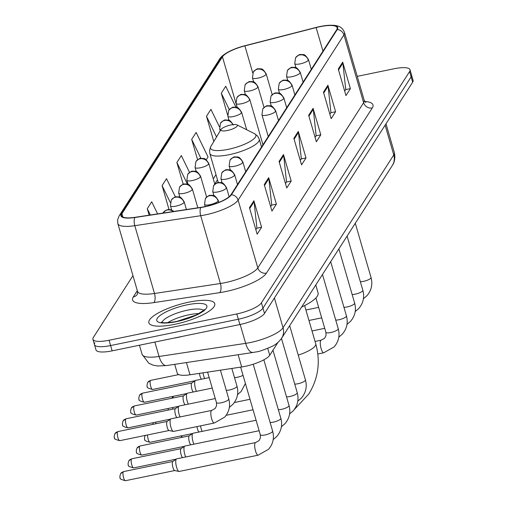 <?xml version="1.0" encoding="UTF-8"?>
<svg xmlns="http://www.w3.org/2000/svg" width="506" height="506" viewBox="0 0 506 506"><rect width="100%" height="100%" fill="white"/><g stroke="black" fill="none" stroke-linecap="round" stroke-linejoin="round"><path stroke-width="0.76" d="M277.927 342.467L269.73 355.263A21.442 5.661 163.8 0 1 241.685 366.964L189.984 374.788A21.442 5.661 163.8 0 1 177.264 373.226L174.684 364.326M94.875 342.783A21.442 5.661 -16.2 0 0 94.451 344.611L95.988 349.905A21.442 5.661 -16.2 0 0 112.142 350.854L239.888 324.529A21.442 5.661 -16.2 0 0 264.499 313.442L412.662 82.174A21.442 5.661 -16.2 0 0 413.086 80.346L411.549 75.052A21.442 5.661 -16.2 0 1 411.125 76.874A21.442 5.661 -16.2 0 0 411.549 75.052L410.012 69.752A21.442 5.661 -16.2 0 0 393.858 68.803L357.249 76.349M132.958 275.643L93.338 337.489A21.442 5.661 -16.2 0 0 92.914 339.311A21.442 5.661 -16.2 0 0 109.062 340.26L236.808 313.935A21.442 5.661 -16.2 0 0 261.419 302.847L262.956 308.141L411.125 76.874L262.956 308.141A21.442 5.661 -16.2 0 1 238.345 319.229A21.442 5.661 -16.2 0 0 262.956 308.141L264.499 313.442M109.062 340.26L110.605 345.56L238.345 319.229L110.605 345.56A21.442 5.661 -16.2 0 1 94.451 344.611A21.442 5.661 -16.2 0 0 110.605 345.56L112.142 350.854M188.921 302.145A34.313 9.051 -16.2 0 0 148.872 322.809A34.313 9.051 -16.2 0 0 174.715 324.327A34.313 9.051 -16.2 0 0 214.765 303.663A34.313 9.051 -16.2 0 0 188.921 302.145A34.313 9.051 -16.2 0 0 148.872 322.809A34.313 9.051 -16.2 0 0 174.715 324.327A34.313 9.051 -16.2 0 0 214.765 303.663A34.313 9.051 -16.2 0 0 188.921 302.145M319.937 26.704A22.871 6.034 163.8 0 1 337.167 27.716A22.871 6.034 163.8 0 1 336.718 29.664L230.881 194.854A22.871 6.034 163.8 0 1 200.964 207.34L135.051 217.314A22.871 6.034 163.8 0 1 121.484 215.645A22.871 6.034 163.8 0 1 121.933 213.696L222.444 56.817A22.871 6.034 163.8 0 1 244.891 45.875L316.13 27.583A22.871 6.034 163.8 0 1 319.937 26.704M320.058 26.521A23.447 6.186 -16.2 0 0 316.155 27.425L244.91 45.711A23.447 6.186 -16.2 0 0 234.531 49.082A23.447 6.186 -16.2 0 0 221.906 56.931L121.396 213.81A23.447 6.186 -16.2 0 0 134.836 217.517L200.755 207.542A23.447 6.186 -16.2 0 0 231.419 194.74L337.255 29.55A23.447 6.186 -16.2 0 0 321.386 26.255A23.447 6.186 -16.2 0 0 320.058 26.521M249.458 207.694L257.149 234.177L261.589 227.251L253.898 200.762L249.458 207.694M255.853 229.724L256.915 228.067L254.082 201.704A5.718 5.281 -147.4 0 0 253.898 200.762M256.808 228.231L261.589 227.251M264.258 184.595L271.95 211.078L276.39 204.146L268.699 177.663L264.258 184.595M270.659 206.619L271.716 204.968L268.882 178.599A5.718 5.281 -147.4 0 0 268.699 177.663M271.614 205.132L276.39 204.146M279.059 161.49L286.757 187.973L291.197 181.04L283.499 154.558L279.059 161.49M285.46 183.52L286.522 181.863L283.683 155.494A5.718 5.281 -147.4 0 0 283.499 154.558M286.415 182.027L291.197 181.04M338.267 69.075L345.965 95.558L350.405 88.626L342.707 62.143L338.267 69.075M344.668 91.105L345.731 89.448L342.891 63.079A5.718 5.281 -147.4 0 0 342.707 62.143M345.623 89.613L350.405 88.626M323.467 92.181L331.158 118.663L335.598 111.731L327.907 85.248L323.467 92.181M329.868 114.204L330.924 112.553L328.09 86.184A5.718 5.281 -147.4 0 0 327.907 85.248M330.823 112.718L335.598 111.731M308.666 115.279L316.358 141.762L320.798 134.836L313.106 108.347L308.666 115.279M315.061 137.309L316.123 135.652L313.29 109.29A5.718 5.281 -147.4 0 0 313.106 108.347M316.016 135.817L320.798 134.836M293.859 138.385L301.557 164.867L305.997 157.935L298.3 131.452L293.859 138.385M300.26 160.415L301.323 158.757L298.489 132.389A5.718 5.281 -147.4 0 0 298.3 131.452M301.215 158.922L305.997 157.935M261.419 302.847L409.588 71.58A21.442 5.661 -16.2 0 0 410.012 69.752M157.625 213.899L151.711 201.774L147.271 208.7L149.156 215.183M206.258 159.763L208.061 156.949L196.119 132.458L191.679 139.39L197.593 159.757M219.376 126.702L210.92 109.359L206.48 116.285L213.81 141.516M235.935 107.202L225.72 86.254L221.28 93.186L227.605 114.951M175.43 196.948L166.512 178.669L162.072 185.601L169.017 209.497M189.548 172.438L181.319 155.563L176.879 162.496L183.204 184.279M176.879 162.496L187.441 184.159M191.679 139.39L200.933 158.365M206.48 116.285L216.549 136.943M221.28 93.186L229.288 109.6M162.072 185.601L170.301 202.476M147.271 208.7L150.345 214.999M168.239 410.088A15.724 4.383 -101.6 0 1 168.207 408.475M173.318 396.312A22.871 6.376 78.4 0 0 172.913 398.013M172.666 407.551A22.871 6.376 78.4 0 0 172.812 409.145M181.249 435.875A22.871 6.376 78.4 0 0 182.527 437.235M227.371 130.504A8.577 2.264 -16.2 0 0 235.379 127.601A8.577 2.264 -16.2 0 0 236.897 124.837A8.577 2.264 -16.2 0 0 230.926 124.957A8.577 2.264 -16.2 0 0 221.052 129.441A8.577 2.264 -16.2 0 0 227.371 130.504M301.639 307.015A39.316 10.373 -16.2 0 0 318.065 292.879L315.769 284.967M173.413 338.229A35.743 9.431 -16.2 0 0 178.074 337.369A35.743 9.431 -16.2 0 0 182.881 336.275M202.147 431.365A6.433 1.796 -101.6 0 1 201.186 428.829A6.433 1.796 -101.6 0 1 200.54 425.85M199.016 432.01A4.649 1.297 -101.6 0 1 197.523 429.082A4.649 1.297 -101.6 0 1 197.011 426.577M193.95 444.167A6.433 1.796 -101.6 0 1 192.988 441.63A6.433 1.796 -101.6 0 1 192.59 433.591A6.433 1.796 -101.6 0 1 192.818 433.338A6.433 1.796 -101.6 0 1 193.02 433.25L256.087 420.252M190.819 444.812A4.649 1.297 -101.6 0 1 189.326 441.883A4.649 1.297 -101.6 0 1 189.035 436.077A4.649 1.297 -101.6 0 1 189.2 435.894A4.649 1.297 -101.6 0 1 189.352 435.83M185.746 456.969A6.433 1.796 -101.6 0 1 184.785 454.426A6.433 1.796 -101.6 0 1 184.386 446.387A6.433 1.796 -101.6 0 1 184.62 446.14A6.433 1.796 -101.6 0 1 184.823 446.045L259.129 430.732M182.615 457.614A4.649 1.297 -101.6 0 1 181.123 454.679A4.649 1.297 -101.6 0 1 180.838 448.879A4.649 1.297 -101.6 0 1 181.003 448.695A4.649 1.297 -101.6 0 1 181.148 448.632M176.588 467.228A6.433 1.796 -101.6 0 1 176.189 459.189A6.433 1.796 -101.6 0 1 176.417 458.936A6.433 1.796 -101.6 0 1 176.619 458.847L255.555 442.579A6.433 1.796 -101.6 0 0 255.207 442.801A6.433 1.796 -101.6 0 0 255.119 442.921A6.433 1.796 -101.6 0 0 255.29 450.112A6.433 1.796 -101.6 0 0 258.149 455.179L179.219 471.447A6.433 1.796 -101.6 0 1 178.997 471.447A6.433 1.796 -101.6 0 1 176.588 467.228M174.823 470.529A4.649 1.297 -101.6 0 1 174.665 470.529A4.649 1.297 -101.6 0 1 172.925 467.481A4.649 1.297 -101.6 0 1 172.635 461.674A4.649 1.297 -101.6 0 1 172.799 461.491A4.649 1.297 -101.6 0 1 172.951 461.428M204.677 378.532A6.433 1.796 -101.6 0 1 203.716 375.996A6.433 1.796 -101.6 0 1 203.039 372.814M201.546 379.177A4.649 1.297 -101.6 0 1 200.053 376.249A4.649 1.297 -101.6 0 1 199.497 373.352M196.48 391.334A6.433 1.796 -101.6 0 1 195.518 388.798A6.433 1.796 -101.6 0 1 195.348 380.506A6.433 1.796 -101.6 0 1 195.55 380.417L209.18 377.609M193.349 391.979A4.649 1.297 -101.6 0 1 191.856 389.051A4.649 1.297 -101.6 0 1 191.565 383.244A4.649 1.297 -101.6 0 1 191.73 383.061A4.649 1.297 -101.6 0 1 191.875 382.998M188.276 404.13A6.433 1.796 -101.6 0 1 187.315 401.593A6.433 1.796 -101.6 0 1 187.15 393.301A6.433 1.796 -101.6 0 1 187.353 393.213L212.229 388.089M185.145 404.781A4.649 1.297 -101.6 0 1 183.653 401.846A4.649 1.297 -101.6 0 1 183.362 396.04A4.649 1.297 -101.6 0 1 183.533 395.863A4.649 1.297 -101.6 0 1 183.678 395.793M180.079 416.931A6.433 1.796 -101.6 0 1 179.118 414.395A6.433 1.796 -101.6 0 1 178.947 406.103A6.433 1.796 -101.6 0 1 179.149 406.014L215.271 398.57M176.948 417.577A4.649 1.297 -101.6 0 1 175.455 414.648A4.649 1.297 -101.6 0 1 175.165 408.842A4.649 1.297 -101.6 0 1 175.329 408.658A4.649 1.297 -101.6 0 1 175.474 408.595M214.291 423.016L173.545 431.416A6.433 1.796 -101.6 0 1 173.324 431.409A6.433 1.796 -101.6 0 1 170.914 427.19A6.433 1.796 -101.6 0 1 170.75 418.905A6.433 1.796 -101.6 0 1 170.952 418.816L211.691 410.417A6.433 1.796 -101.6 0 0 211.35 410.638A6.433 1.796 -101.6 0 0 211.66 418.797A6.433 1.796 -101.6 0 0 214.291 423.016L224.74 417.089C229.237 411.732 230.578 405.673 228.769 398.911A6.433 1.695 -16.2 0 1 228.548 399.588A6.433 1.695 -16.2 0 1 221.261 402.782A6.433 1.695 -16.2 0 1 216.416 402.498L216.568 405.723L215.189 408.468L211.691 410.417M169.149 430.498A4.649 1.297 -101.6 0 1 168.991 430.492A4.649 1.297 -101.6 0 1 167.252 427.45A4.649 1.297 -101.6 0 1 166.961 421.643A4.649 1.297 -101.6 0 1 167.132 421.46A4.649 1.297 -101.6 0 1 167.277 421.397M186.429 362.549L189.984 374.788M238.13 354.725L241.685 366.964M267.731 348.381L269.73 355.263M154.868 342.05L159.055 356.471A14.294 6.217 81.4 0 0 166.449 365.579L157.486 365.977L152.932 365.104L148.739 363.169L142.097 354.383A28.589 7.546 -16.2 0 0 159.055 356.471L245.65 343.365A28.589 7.546 -16.2 0 0 250.23 342.543A28.589 7.546 -16.2 0 0 283.044 327.762L393.763 154.944A28.589 7.546 -16.2 0 0 394.326 152.508C396.059 160.826 392.561 165.095 392.352 165.424L281.633 338.242A14.294 13.2 32.6 0 0 283.044 327.762L274.397 297.99M385.117 125.172L393.763 154.944A14.294 13.2 32.6 0 1 392.352 165.424M240.16 324.472L245.65 343.365A14.294 6.217 81.4 0 0 253.038 352.467L166.449 365.579M412.662 82.174L409.588 71.58M239.888 324.529L236.808 313.935M364.744 101.472A35.743 9.431 163.8 0 1 372.283 107.942L266.447 273.132A7.147 6.603 32.6 0 1 257.801 267.902L363.637 102.705A28.589 7.546 -16.2 0 0 364.2 100.277L365.832 102.573M266.447 273.132A35.743 9.431 163.8 0 1 225.429 291.614A35.743 9.431 163.8 0 1 219.705 292.645L153.792 302.62A35.743 9.431 163.8 0 1 133.299 296.971L137.328 290.678M224.987 282.683A28.589 7.546 -16.2 0 0 257.801 267.902L238.105 200.104A28.589 7.546 163.8 0 1 200.711 215.708L134.798 225.682A28.589 7.546 163.8 0 1 117.841 223.601L137.537 291.399A28.589 7.546 -16.2 0 0 154.494 293.486L220.407 283.505A28.589 7.546 -16.2 0 0 224.987 282.683M234.531 49.082C226.631 52.346 221.66 55.666 219.617 59.044A7.147 6.603 32.6 0 1 221.906 56.931M121.396 213.81A7.147 6.603 -147.4 0 0 119.106 215.923L117.594 219.863L117.841 223.601M134.836 217.517A7.147 3.106 81.4 0 0 134.798 225.682L154.494 293.486A7.147 3.106 -98.6 0 1 153.792 302.62M200.755 207.542A7.147 3.106 81.4 0 0 200.711 215.708L220.407 283.505A7.147 3.106 -98.6 0 1 219.705 292.645M231.419 194.74A7.147 6.603 32.6 0 1 238.105 200.104L343.941 34.908A7.147 6.603 -147.4 0 0 337.255 29.55M321.386 26.255C337.508 23.605 342.075 26.464 344.504 32.479A28.589 7.546 163.8 0 1 343.941 34.908L363.637 102.705A7.147 6.603 32.6 0 0 372.283 107.942M137.537 291.399L137.392 294.207A7.147 6.603 32.6 0 1 133.299 296.971M121.933 213.696L122.907 217.049M316.13 27.583L322.967 51.119M244.891 45.875L252.766 72.99M222.444 56.817L237.181 107.538M215.992 174.678L213.273 178.915M294.106 139.226L298.489 132.389M308.907 116.127L313.29 109.29M323.714 93.022L328.09 86.184M338.514 69.917L342.891 63.079M279.306 162.331L283.683 155.494M264.505 185.436L268.882 178.599M249.698 208.542L254.082 201.704M304.631 305.567L315.744 343.814A22.871 6.034 163.8 0 1 315.295 345.762A22.871 6.034 163.8 0 1 298.243 355.13M218.276 182.552L209.851 153.546L209.579 150.124L210.888 146.386A23.637 6.236 -16.2 0 0 228.307 149.321A23.637 6.236 -16.2 0 0 250.362 141.326A23.637 6.236 -16.2 0 0 254.562 133.698L236.897 124.837M209.851 153.546A25.73 6.793 -16.2 0 0 229.231 154.684A25.73 6.793 -16.2 0 0 259.274 139.182L257.668 136.152L254.562 133.698M198.839 313.631A21.79 5.749 -16.2 0 0 188.833 314.802A21.79 5.749 -16.2 0 0 167.657 322.689M203.431 310.387A21.79 5.749 -16.2 0 0 187.486 310.165A21.79 5.749 -16.2 0 0 162.04 322.411M176.417 321.664A26.078 6.882 -16.2 0 0 206.347 308.179A26.078 6.882 -16.2 0 0 187.22 304.808A26.078 6.882 -16.2 0 0 157.29 318.293A26.078 6.882 -16.2 0 0 176.417 321.664M308.331 60.195A7.147 1.885 -16.2 0 0 308.47 59.588C303.847 52.339 303.284 55.388 301.842 54.433C299.982 55.224 300.893 52.643 295.593 57.722A7.147 6.603 32.6 0 1 299.685 54.958A7.147 6.603 -147.4 0 1 308.331 60.195A7.147 1.885 -16.2 0 1 300.128 63.889A7.147 1.885 -16.2 0 1 294.745 63.573L295.593 57.722M360.342 281.697A6.433 1.695 -16.2 0 0 363.523 281.355A6.433 1.695 -16.2 0 0 370.809 278.161A6.433 1.695 -16.2 0 0 371.031 277.478C372.84 284.245 371.499 290.305 367.008 295.662L363.403 298.755M300.134 72.99A7.147 1.885 -16.2 0 0 300.273 72.383C295.643 65.135 295.087 68.19 293.638 67.235C291.785 68.025 292.696 65.445 287.389 70.524A7.147 6.603 32.6 0 1 291.488 67.76A7.147 6.603 -147.4 0 1 300.134 72.99A7.147 1.885 -16.2 0 1 291.93 76.691A7.147 1.885 -16.2 0 1 286.541 76.374L287.389 70.524M352.138 294.492A6.433 1.695 -16.2 0 0 355.32 294.15A6.433 1.695 -16.2 0 0 362.612 290.963A6.433 1.695 -16.2 0 0 362.834 290.28C364.643 297.041 363.295 303.1 358.805 308.458L355.206 311.557M291.93 85.792A7.147 1.885 -16.2 0 0 292.07 85.185C287.446 77.937 286.883 80.992 285.441 80.037C283.581 80.827 284.492 78.24 279.192 83.319A7.147 6.603 32.6 0 1 283.284 80.555A7.147 6.603 -147.4 0 1 291.93 85.792A7.147 1.885 -16.2 0 1 283.727 89.486A7.147 1.885 -16.2 0 1 278.344 89.17L279.192 83.319M343.941 307.294A6.433 1.695 -16.2 0 0 347.122 306.952A6.433 1.695 -16.2 0 0 354.409 303.758A6.433 1.695 -16.2 0 0 354.63 303.081C356.439 309.843 355.098 315.902 350.607 321.259L347.002 324.359M283.733 98.594A7.147 1.885 -16.2 0 0 283.872 97.981C279.242 90.738 278.686 93.787 277.237 92.832C275.384 93.623 276.295 91.042 270.988 96.121A7.147 6.603 32.6 0 1 275.087 93.357A7.147 6.603 -147.4 0 1 283.733 98.594A7.147 1.885 -16.2 0 1 275.53 102.288A7.147 1.885 -16.2 0 1 270.141 101.972L270.988 96.121M335.737 320.096A6.433 1.695 -16.2 0 0 338.919 319.754A6.433 1.695 -16.2 0 0 346.212 316.56A6.433 1.695 -16.2 0 0 346.433 315.877C348.242 322.638 346.895 328.704 342.404 334.061L338.805 337.154M275.53 111.39A7.147 1.885 -16.2 0 0 275.669 110.782C271.045 103.534 270.482 106.589 269.04 105.634C267.181 106.424 268.091 103.844 262.791 108.923A7.147 6.603 32.6 0 1 266.883 106.159A7.147 6.603 -147.4 0 1 275.53 111.39A7.147 1.885 -16.2 0 1 267.326 115.09A7.147 1.885 -16.2 0 1 261.944 114.773L262.791 108.923M317.825 354.01L323.751 352.783A6.433 1.796 -101.6 0 1 320.893 347.717A6.433 1.796 -101.6 0 1 320.722 340.525A6.433 1.796 -101.6 0 1 320.81 340.405A6.433 1.796 -101.6 0 1 321.158 340.184L315.055 341.442M321.158 340.184L324.65 338.242L326.035 335.491L325.877 332.265A6.433 1.695 -16.2 0 0 330.722 332.55A6.433 1.695 -16.2 0 0 338.008 329.355A6.433 1.695 -16.2 0 0 338.229 328.679C340.038 335.44 338.697 341.499 334.207 346.857L323.751 352.783M242.728 162.59A7.147 1.885 -16.2 0 0 242.867 161.983C238.244 154.735 237.681 157.783 236.239 156.828C234.379 157.619 235.29 155.038 229.99 160.117A7.147 6.603 32.6 0 1 234.082 157.353A7.147 6.603 -147.4 0 1 242.728 162.59A7.147 1.885 -16.2 0 1 234.525 166.284A7.147 1.885 -16.2 0 1 229.142 165.968L229.99 160.117M294.739 384.092A6.433 1.695 -16.2 0 0 297.92 383.75A6.433 1.695 -16.2 0 0 305.207 380.556A6.433 1.695 -16.2 0 0 305.428 379.873C307.237 386.641 305.896 392.7 301.405 398.058L297.8 401.15M155.835 423.75A4.649 1.297 -101.6 0 1 155.766 422.143M234.531 175.386A7.147 1.885 -16.2 0 0 234.67 174.779C230.04 167.53 229.484 170.585 228.035 169.63C226.182 170.421 227.093 167.84 221.786 172.919A7.147 6.603 32.6 0 1 225.885 170.155A7.147 6.603 -147.4 0 1 234.531 175.386A7.147 1.885 -16.2 0 1 226.327 179.086A7.147 1.885 -16.2 0 1 220.939 178.77L221.786 172.919M286.535 396.887A6.433 1.695 -16.2 0 0 289.723 396.546A6.433 1.695 -16.2 0 0 297.009 393.358A6.433 1.695 -16.2 0 0 297.231 392.675C299.04 399.436 297.692 405.496 293.202 410.853L289.603 413.952M192.508 433.553L150.073 442.301A4.649 1.297 -101.6 0 1 148.366 439.866A4.649 1.297 -101.6 0 1 147.569 434.945M226.327 188.188A7.147 1.885 -16.2 0 0 226.467 187.581C221.843 180.332 221.28 183.387 219.838 182.432C217.978 183.223 218.889 180.636 213.589 185.715A7.147 6.603 32.6 0 1 217.681 182.951A7.147 6.603 -147.4 0 1 226.327 188.188A7.147 1.885 -16.2 0 1 218.124 191.882A7.147 1.885 -16.2 0 1 212.741 191.565L213.589 185.715M139.688 446.248A4.649 1.297 -101.6 0 1 139.998 446.001L137.025 448.044A4.649 4.288 32.6 0 1 139.688 446.248A4.649 1.297 -101.6 0 0 139.814 451.441A4.649 1.297 -101.6 0 0 141.876 455.103L184.31 446.355M278.338 409.689A6.433 1.695 -16.2 0 0 281.519 409.348A6.433 1.695 -16.2 0 0 288.806 406.154A6.433 1.695 -16.2 0 0 289.027 405.477C290.836 412.238 289.495 418.298 285.005 423.655L281.399 426.754M218.13 200.99A7.147 1.885 -16.2 0 0 218.269 200.376C213.64 193.134 213.083 196.183 211.635 195.227C209.781 196.018 210.692 193.437 205.385 198.516A7.147 6.603 32.6 0 1 209.484 195.752A7.147 6.603 -147.4 0 1 218.13 200.99A7.147 1.885 -16.2 0 1 209.927 204.683A7.147 1.885 -16.2 0 1 204.538 204.367L205.385 198.516M131.484 459.05A4.649 1.297 -101.6 0 1 131.8 458.797L128.828 460.846A4.649 4.288 32.6 0 1 131.484 459.05A4.649 1.297 -101.6 0 0 131.611 464.242A4.649 1.297 -101.6 0 0 133.673 467.898L176.107 459.157M270.134 422.491A6.433 1.695 -16.2 0 0 273.322 422.149A6.433 1.695 -16.2 0 0 280.609 418.955A6.433 1.695 -16.2 0 0 280.83 418.272C282.639 425.034 281.292 431.099 276.801 436.457L273.202 439.55M123.287 471.845A4.649 1.297 -101.6 0 1 123.597 471.598L120.624 473.641A4.649 4.288 32.6 0 1 123.287 471.845A4.649 1.297 -101.6 0 0 123.413 477.038A4.649 1.297 -101.6 0 0 125.475 480.7L174.747 470.548M255.555 442.579L259.047 440.637L260.432 437.886L260.274 434.66A6.433 1.695 -16.2 0 0 265.119 434.945A6.433 1.695 -16.2 0 0 272.405 431.751A6.433 1.695 -16.2 0 0 272.626 431.074C274.435 437.835 273.095 443.895 268.604 449.252L258.149 455.179M266.042 74.464A7.147 1.885 -16.2 0 0 266.181 73.857C261.558 66.609 260.995 69.664 259.553 68.702C257.693 69.493 258.604 66.912 253.304 71.991A7.147 6.603 32.6 0 1 257.396 69.227A7.147 6.603 -147.4 0 1 266.042 74.464A7.147 1.885 -16.2 0 1 257.839 78.158A7.147 1.885 -16.2 0 1 252.456 77.842L253.304 71.991M257.845 87.266A7.147 1.885 -16.2 0 0 257.984 86.652C253.354 79.41 252.798 82.459 251.349 81.504C249.496 82.295 250.407 79.714 245.1 84.793A7.147 6.603 32.6 0 1 249.199 82.029A7.147 6.603 -147.4 0 1 257.845 87.266A7.147 1.885 -16.2 0 1 249.641 90.96A7.147 1.885 -16.2 0 1 244.253 90.644L245.1 84.793M249.641 100.061A7.147 1.885 -16.2 0 0 249.781 99.454C245.157 92.206 244.594 95.261 243.152 94.306C241.292 95.096 242.203 92.509 236.903 97.595A7.147 6.603 32.6 0 1 240.995 94.824A7.147 6.603 -147.4 0 1 249.641 100.061A7.147 1.885 -16.2 0 1 241.438 103.762A7.147 1.885 -16.2 0 1 236.055 103.445L236.903 97.595M241.444 112.863A7.147 1.885 -16.2 0 0 241.583 112.256C236.953 105.008 236.397 108.056 234.948 107.101C233.095 107.892 234.006 105.311 228.699 110.39A7.147 6.603 32.6 0 1 232.798 107.626A7.147 6.603 -147.4 0 1 241.444 112.863A7.147 1.885 -16.2 0 1 233.241 116.557A7.147 1.885 -16.2 0 1 227.858 116.241L228.699 110.39M232.855 124.634A7.147 6.603 -147.4 0 0 224.594 120.428A7.147 6.603 32.6 0 0 220.502 123.192C225.802 118.113 224.892 120.694 226.751 119.903C228.193 120.858 228.756 117.803 233.386 125.052M220.186 130.877L219.655 129.043A7.147 1.885 -16.2 0 0 220.901 129.688M150.415 380.613A4.649 1.297 -101.6 0 1 150.731 380.367L147.752 382.409A4.649 4.288 32.6 0 1 150.415 380.613A4.649 1.297 -101.6 0 0 150.541 385.806A4.649 1.297 -101.6 0 0 152.603 389.468L195.038 380.721M208.643 164.058A7.147 1.885 -16.2 0 0 208.782 163.451C204.152 156.202 203.595 159.257 202.147 158.302C200.294 159.093 201.205 156.512 195.898 161.591A7.147 6.603 32.6 0 1 199.996 158.827A7.147 6.603 -147.4 0 1 208.643 164.058A7.147 1.885 -16.2 0 1 200.439 167.758A7.147 1.885 -16.2 0 1 195.057 167.442L195.898 161.591M142.218 393.415A4.649 1.297 -101.6 0 1 142.528 393.168L139.555 395.211A4.649 4.288 32.6 0 1 142.218 393.415A4.649 1.297 -101.6 0 0 142.338 398.608A4.649 1.297 -101.6 0 0 144.406 402.27L186.84 393.523M200.439 176.86A7.147 1.885 -16.2 0 0 200.585 176.252C195.955 169.004 195.392 172.059 193.95 171.098C192.09 171.888 193.001 169.308 187.701 174.387A7.147 6.603 32.6 0 1 191.793 171.623A7.147 6.603 -147.4 0 1 200.439 176.86A7.147 1.885 -16.2 0 1 192.236 180.553A7.147 1.885 -16.2 0 1 186.853 180.237L187.701 174.387M134.014 406.21A4.649 1.297 -101.6 0 1 134.33 405.964L131.351 408.013A4.649 4.288 32.6 0 1 134.014 406.21A4.649 1.297 -101.6 0 0 134.141 411.41A4.649 1.297 -101.6 0 0 136.203 415.065L178.637 406.324M192.242 189.661A7.147 1.885 -16.2 0 0 192.381 189.048C187.751 181.806 187.195 184.854 185.746 183.899C183.893 184.69 184.804 182.109 179.497 187.188A7.147 6.603 32.6 0 1 183.596 184.424A7.147 6.603 -147.4 0 1 192.242 189.661A7.147 1.885 -16.2 0 1 184.039 193.355A7.147 1.885 -16.2 0 1 178.656 193.039L179.497 187.188M234.474 377.527A6.433 1.695 -16.2 0 0 237.662 377.185A6.433 1.695 -16.2 0 0 243.044 375.351M125.817 419.012A4.649 1.297 -101.6 0 1 126.127 418.766L123.154 420.809A4.649 4.288 32.6 0 1 125.817 419.012A4.649 1.297 -101.6 0 0 125.937 424.205A4.649 1.297 -101.6 0 0 128.005 427.867L170.44 419.12M184.039 202.457A7.147 1.885 -16.2 0 0 184.184 201.85C179.554 194.601 178.991 197.656 177.549 196.701C175.69 197.492 176.6 194.905 171.3 199.99A7.147 6.603 32.6 0 1 175.392 197.22A7.147 6.603 -147.4 0 1 184.039 202.457A7.147 1.885 -16.2 0 1 175.835 206.157A7.147 1.885 -16.2 0 1 170.452 205.841L171.3 199.99M226.277 390.322A6.433 1.695 -16.2 0 0 229.458 389.987A6.433 1.695 -16.2 0 0 236.745 386.793A6.433 1.695 -16.2 0 0 236.972 386.11C238.775 392.871 237.434 398.93 232.943 404.294L229.338 407.387M117.613 431.814A4.649 1.297 -101.6 0 1 117.93 431.567L114.951 433.61A4.649 4.288 32.6 0 1 117.613 431.814A4.649 1.297 -101.6 0 0 117.74 437.007A4.649 1.297 -101.6 0 0 119.802 440.669L169.074 430.511M173.299 211.527A7.147 6.603 -147.4 0 0 167.195 210.022A7.147 6.603 32.6 0 0 163.096 212.786L166.385 210.034L168.334 209.541L171.123 209.781L173.994 211.419M281.633 338.242C278.667 342.182 275.428 344.915 271.918 346.439C263.803 349.969 258.522 351.796 256.074 351.923L253.038 352.467M394.326 152.508L385.989 123.812M142.097 354.383L139.441 345.231M219.617 59.044L119.106 215.923M92.914 339.311L94.451 344.611M344.504 32.479L364.2 100.277M217.479 179.807L214.765 184.045M315.744 343.814C320.652 361.708 318.344 378.431 308.812 393.984L294.201 409.651M180.756 435.976L182.508 437.241M171.876 398.228L172.989 396.375M261.539 146.993L259.274 139.182M221.052 129.441L210.888 146.386M203.893 311.133L203.918 309.792C205.746 309.052 203.146 310.804 196.119 315.042L176.708 321.436C161.022 324.074 162.325 321.98 161.313 322.17M189.187 317.913L178.099 321.139M355.288 223.285L371.031 277.478M311.304 69.328L308.47 59.588M295.94 67.696L294.745 63.573M347.084 236.081L362.834 290.28M303.1 82.124L300.273 72.383M287.743 80.492L286.541 76.374M318.641 307.376L305.921 309.995M338.887 248.882L354.63 303.081M294.903 94.926L292.07 85.185M279.54 93.294L278.344 89.17M321.69 317.857L308.964 320.475M330.684 261.684L346.433 315.877M286.7 107.727L283.872 97.981M271.342 106.096L270.141 101.972M324.732 328.337L312.012 330.962M322.486 274.48L338.229 328.679M278.502 120.523L275.669 110.782M315.908 297.958L325.877 332.265M268.262 136.512L261.944 114.773M289.685 325.681L305.428 379.873M245.701 171.724L242.867 161.983M230.338 170.092L229.142 165.968M249.996 399.285L234.36 402.51M152.723 424.395L153.299 422.655M281.481 338.476L297.231 392.675M237.497 184.519L234.67 174.779M222.14 182.887L220.939 178.77M253.044 409.771L226.163 415.306M150.073 442.301C145.734 441.213 143.989 440.283 144.836 439.512C144.267 439.094 144.393 437.671 145.228 435.242M272.968 350.196L289.027 405.477M229.129 196.745L226.467 187.581M189.2 435.894L192.818 433.338M213.937 195.689L212.741 191.565M139.998 446.001L189.269 435.843M141.876 455.103C137.531 454.015 135.785 453.085 136.639 452.307C136.07 451.896 136.196 450.473 137.025 448.044M263.847 359.817L280.83 418.272M218.858 202.394L218.269 200.376M181.003 448.695L184.62 446.14M205.177 206.568L204.538 204.367M131.8 458.797L181.072 448.645M133.673 467.898C129.334 466.817 127.588 465.881 128.435 465.109C127.866 464.691 127.993 463.268 128.828 460.846M253.209 364.219L272.626 431.074M172.799 461.491L176.417 458.936M240.654 367.122L260.274 434.66M174.665 470.529L178.997 471.447M123.597 471.598L172.869 461.447M125.475 480.7C121.13 479.612 119.384 478.682 120.238 477.911C119.669 477.493 119.795 476.07 120.624 473.641M272.228 94.66L266.181 73.857M253.651 81.966L252.456 77.842M264.031 107.462L257.984 86.652M245.454 94.767L244.253 90.644M262.956 144.792L249.781 99.454M237.251 107.563L236.055 103.445M246.662 129.738L241.583 112.256M229.054 120.365L227.858 116.241M219.655 129.043L220.502 123.192M214.829 184.26L208.782 163.451M150.731 380.367L178.732 374.598M152.603 389.468C148.264 388.38 146.519 387.451 147.366 386.679C146.797 386.261 146.923 384.838 147.752 382.409M196.252 171.559L195.057 167.442M191.73 383.061L195.348 380.506M206.625 197.055L200.585 176.252M142.528 393.168L191.799 383.01M144.406 402.27C140.061 401.182 138.315 400.252 139.163 399.474C138.593 399.057 138.726 397.64 139.555 395.211M188.049 184.361L186.853 180.237M237.542 394.585L241.141 391.492L245.404 383.472M183.533 395.863L187.15 393.301M197.833 207.814L192.381 189.048M134.33 405.964L183.602 395.812M136.203 415.065C131.864 413.984 130.118 413.048 130.965 412.276C130.396 411.859 130.523 410.436 131.351 408.013M179.851 197.157L178.656 193.039M231.843 368.457L236.972 386.11M175.329 408.658L178.947 406.103M186.417 209.541L184.184 201.85M126.127 418.766L175.399 408.614M128.005 427.867C123.66 426.779 121.914 425.85 122.768 425.078C122.193 424.66 122.325 423.237 123.154 420.809M171.648 209.958L170.452 205.841M220.42 370.183L228.769 398.911M167.132 421.46L170.75 418.905M207.586 372.125L216.416 402.498M168.991 430.492L173.324 431.409M117.93 431.567L167.201 421.409M119.802 440.669C115.463 439.581 113.717 438.651 114.565 437.873C113.995 437.456 114.122 436.039 114.951 433.61M162.907 213.102L163.096 212.786"/></g></svg>
